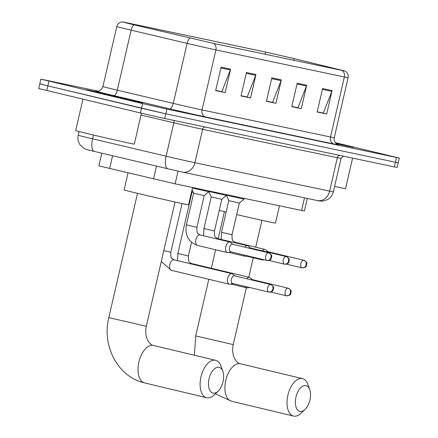 <?xml version="1.0" encoding="UTF-8"?>
<svg xmlns="http://www.w3.org/2000/svg" width="438" height="438" viewBox="0 0 438 438"><rect width="100%" height="100%" fill="white"/><g stroke="black" fill="none" stroke-linecap="round" stroke-linejoin="round"><path stroke-width="0.66" d="M307.29 198.43L304.377 211.028L175.112 183.84L98.84 165.876L101.769 153.185M42.579 84.348L39.781 83.822L38.697 88.514L140.412 112.96L164.71 118.501L394.342 166.911L397.135 167.436L398.219 162.75L395.421 162.224L398.219 162.75L399.303 158.058L335.267 142.624M98.096 91.137L40.865 79.136L142.574 103.582L141.496 108.268L165.794 113.809L395.421 162.224L165.794 113.809L47.846 85.875L141.496 108.268L140.412 112.96M39.781 83.822L47.846 85.875L39.781 83.822L40.865 79.136M99.24 93.119A28.875 0.35 13 0 0 127.907 99.749A28.875 0.35 13 0 0 142.596 102.826A28.875 0.35 13 0 0 129.692 99.541A28.875 0.35 13 0 0 101.025 92.911A28.875 0.35 13 0 0 86.335 89.834A28.875 0.35 13 0 0 99.24 93.119A28.875 0.35 13 0 0 127.907 99.749A28.875 0.35 13 0 0 142.596 102.826A28.875 0.35 13 0 0 129.692 99.541A28.875 0.35 13 0 0 101.025 92.911A28.875 0.35 13 0 0 86.335 89.834A28.875 0.35 13 0 0 99.24 93.119M336.203 143.626A28.875 0.35 13 0 0 353.833 147.36A28.875 0.35 13 0 0 340.923 144.075A28.875 0.35 13 0 0 335.371 142.761A28.875 0.35 13 0 1 340.923 144.075A28.875 0.35 13 0 1 353.833 147.36A28.875 0.35 13 0 1 336.203 143.626M131.367 24.205L122.76 22.015L125.744 22.573L265.614 52.062L294.122 58.593L344.711 70.983L213.268 43.34L131.367 24.205M131.115 24.15L213.662 43.433L345.166 71.076L294.44 58.665L265.22 51.969L125.35 22.48L122.311 21.9L131.115 24.15M142.574 103.582L166.878 109.122L399.303 158.058M332.086 90.567L326.677 114.006L317.161 112.002L322.571 88.558L332.086 90.567A4.813 4.051 -78.1 0 1 331.84 91.367L322.384 89.374M255.967 74.515L250.552 97.959L241.042 95.955L246.452 72.511L255.967 74.515A4.813 4.051 -78.1 0 1 255.721 75.32L246.266 73.321M230.596 69.166L225.181 92.61L215.666 90.606L221.081 67.162L230.596 69.166A4.813 4.051 -78.1 0 1 230.344 69.965L220.889 67.972M306.715 85.218L301.3 108.657L291.785 106.653L297.199 83.209L306.715 85.218A4.813 4.051 -78.1 0 1 306.463 86.018L297.013 84.025M281.338 79.869L275.929 103.308L266.413 101.304L271.823 77.86L281.338 79.869A4.813 4.051 -78.1 0 1 281.092 80.669L271.637 78.676M322.757 112.96L317.183 111.898M246.638 96.913L241.064 95.845M221.261 91.564L215.693 90.496M297.38 107.611L291.812 106.543M272.009 102.262L266.435 101.194M275.929 103.308L271.987 102.366M266.463 101.09L272.556 102.377L281.092 80.669M301.3 108.657L297.358 107.715M291.834 106.439L297.933 107.726L306.463 86.018M225.181 92.61L221.239 91.668M215.715 90.392L221.814 91.679L230.344 69.965M250.552 97.959L246.61 97.017M241.086 95.741L247.185 97.028L255.721 75.32M326.677 114.006L322.729 113.064M317.211 111.789L323.304 113.075L331.84 91.367M82.935 99.212L75.692 130.59A30.074 0.367 13 0 0 89.138 134.012A30.074 0.367 13 0 0 118.994 140.916A30.074 0.367 13 0 0 134.302 144.118L141.436 113.201M104.129 94.148L133.574 100.745L105.235 93.984L95.358 91.92L104.129 94.148M213.076 393.094A13.233 7.128 103.4 0 0 218.124 391.156A13.233 7.128 103.4 0 0 222.854 371.369A13.233 7.128 103.4 0 0 219.033 367.307A13.233 7.128 103.4 0 0 209.079 378.733A13.233 7.128 103.4 0 0 213.076 393.094M218.124 391.156L214.133 394.961A19.25 10.37 -76.6 0 1 206.796 397.775A19.25 10.37 -76.6 0 1 206.648 397.742A19.25 10.37 -76.6 0 1 201.009 376.746A19.25 10.37 -76.6 0 1 215.458 360.271A19.25 10.37 -76.6 0 1 215.6 360.304A19.25 10.37 -76.6 0 1 221.015 366.173L222.854 371.369M128.022 172.922L124.102 189.9A33.085 0.405 13 0 0 138.89 193.667A33.085 0.405 13 0 0 171.734 201.266A33.085 0.405 13 0 0 188.57 204.787L192.556 187.519M299.981 411.419A13.233 7.128 103.4 0 0 305.023 409.481A13.233 7.128 103.4 0 0 309.759 389.689A13.233 7.128 103.4 0 0 305.932 385.632A13.233 7.128 103.4 0 0 295.978 397.052A13.233 7.128 103.4 0 0 299.981 411.419M305.023 409.481L301.037 413.28A19.25 10.37 -76.6 0 1 293.701 416.1A19.25 10.37 -76.6 0 1 293.553 416.067A19.25 10.37 -76.6 0 1 287.914 395.071A19.25 10.37 -76.6 0 1 302.357 378.591A19.25 10.37 -76.6 0 1 302.505 378.624A19.25 10.37 -76.6 0 1 307.919 384.493L309.759 389.689M219.23 210.404A33.085 0.405 13 0 0 225.794 211.992A33.085 0.405 13 0 0 226.161 212.08M236.701 214.565A33.085 0.405 13 0 0 275.475 223.112L279.46 205.844M234.708 275.896L232.534 274.029A5.415 2.918 103.4 0 0 231.822 273.657A5.415 2.918 103.4 0 0 231.779 273.651A5.415 2.918 103.4 0 0 227.705 278.322A5.415 2.918 103.4 0 0 229.304 284.191A5.415 2.918 103.4 0 0 229.342 284.196A5.415 2.918 103.4 0 0 230.103 284.18L232.89 283.501M234.456 275.836A3.909 2.108 103.4 0 0 234.429 275.83A3.909 2.108 103.4 0 0 234.401 275.82A3.909 2.108 103.4 0 0 231.456 279.198A3.909 2.108 103.4 0 0 232.611 283.435A3.909 2.108 103.4 0 0 232.638 283.441M177.543 260.681L177.844 253.498L192.025 192.079L193.311 192.419M252.277 279.597L250.103 277.736A5.415 2.918 103.4 0 0 249.392 277.363A5.415 2.918 103.4 0 0 249.353 277.353A5.415 2.918 103.4 0 0 246.736 278.771M245.455 286.507A5.415 2.918 103.4 0 0 246.873 287.892A5.415 2.918 103.4 0 0 246.917 287.903A5.415 2.918 103.4 0 0 247.678 287.881L249.43 287.454M252.031 279.543A3.909 2.108 103.4 0 0 251.998 279.532A3.909 2.108 103.4 0 0 251.97 279.526A3.909 2.108 103.4 0 0 250.903 279.767M186.358 224.864L193.662 193.213L204.212 195.649L196.908 227.3L186.358 224.864C184.77 235.195 188.488 242.05 197.522 245.422L227.393 252.567A5.415 2.918 103.4 0 0 228.193 252.556L230.974 251.877M232.797 244.273L230.618 242.406A5.415 2.918 103.4 0 0 229.912 242.033A5.415 2.918 103.4 0 0 225.794 246.698A5.415 2.918 103.4 0 0 227.393 252.567M192.435 188.05L208.811 191.773L208.992 190.984M232.545 244.212A3.909 2.108 103.4 0 0 232.518 244.201A3.909 2.108 103.4 0 0 232.485 244.196A3.909 2.108 103.4 0 0 229.545 247.574A3.909 2.108 103.4 0 0 230.7 251.812A3.909 2.108 103.4 0 0 230.727 251.817M203.927 228.565L211.231 196.919L221.781 199.356L214.478 231.001L203.927 228.565L203.626 235.748M250.366 247.974L248.193 246.112A5.415 2.918 103.4 0 0 247.481 245.74A5.415 2.918 103.4 0 0 244.82 247.147M208.882 191.455L226.38 195.479L226.566 194.691M250.12 247.913A3.909 2.108 103.4 0 0 250.087 247.908A3.909 2.108 103.4 0 0 250.06 247.903A3.909 2.108 103.4 0 0 248.987 248.143M243.544 254.878A5.415 2.918 103.4 0 0 244.962 256.268A5.415 2.918 103.4 0 0 245.762 256.257L247.519 255.83M221.497 232.271L228.806 200.626L239.356 203.062L232.047 234.708L221.497 232.271L221.195 239.455M267.936 251.68L265.762 249.813A5.415 2.918 103.4 0 0 265.05 249.441A5.415 2.918 103.4 0 0 262.395 250.854M226.457 195.162L243.955 199.186L244.136 198.392M267.689 251.62A3.909 2.108 103.4 0 0 267.656 251.615A3.909 2.108 103.4 0 0 267.629 251.609A3.909 2.108 103.4 0 0 266.561 251.845M261.426 259.159A5.415 2.918 103.4 0 0 262.532 259.975A5.415 2.918 103.4 0 0 263.337 259.964L264.059 259.789M336.006 143.45L344.805 145.279L335.497 142.914M334.599 186.424A30.074 0.367 13 0 0 345.533 188.658L352.585 158.107M112.582 155.742L109.62 168.575M156.486 166.111L153.524 178.945M178.042 171.143L175.112 183.84M304.509 197.845L301.585 210.508M167.836 168.789L94.416 151.444A12.029 4.621 -76.7 0 1 94.356 151.433L92.517 150.995C85.207 149.144 87.485 149.949 84.112 148.46L80.581 145.493C78.216 142.432 77.427 139.01 78.21 135.222A24.063 0.296 13 0 0 88.969 137.959A24.063 0.296 13 0 0 92.588 138.819L93.458 135.035M164.71 118.501L166.878 109.122M46.767 90.567L48.93 81.189M394.342 166.911L396.505 157.538M317.057 200.484A12.029 10.134 -78.1 0 0 317.282 200.538L182.569 172.134A12.029 10.134 -78.1 0 1 182.345 172.085L167.951 168.816A12.029 4.621 -76.7 0 1 167.891 168.805L94.356 151.433A12.029 4.621 -76.7 0 1 92.588 138.819L166.122 156.191L173.837 122.782L141.014 115.03M333.351 191.822L341.065 158.414A24.063 0.296 -167 0 1 337.337 157.718L329.622 191.121A24.063 0.296 13 0 0 333.351 191.822C332.491 195.271 330.515 197.883 327.432 199.651L322.669 201.102C320.156 201.119 318.36 200.933 317.282 200.538A12.029 10.134 -78.1 0 0 329.622 191.121L194.91 162.717A12.029 10.134 -78.1 0 1 182.569 172.134L167.891 168.805A12.029 4.621 -76.7 0 1 166.122 156.191A24.063 0.296 13 0 0 194.91 162.717L202.619 129.314A24.063 0.296 -167 0 1 173.837 122.782A3.006 1.155 103.3 0 0 173.946 120.445M339.543 155.359A3.006 2.535 101.9 0 0 337.337 157.718L202.619 129.314A3.006 2.535 101.9 0 1 204.831 126.96M94.296 151.417L92.604 151.017M342.122 70.518A6.017 5.064 101.9 0 1 344.372 76.989L215.912 49.91A24.063 0.296 -167 0 1 187.125 43.378L131.148 30.156A24.063 0.296 -167 0 1 127.535 29.297A24.063 0.296 -167 0 1 116.776 26.559L102.919 86.571A24.063 0.296 13 0 0 113.677 89.308A24.063 0.296 13 0 0 117.296 90.168L173.273 103.39A24.063 0.296 13 0 0 202.055 109.922L330.515 137.006A24.063 0.296 13 0 0 334.249 137.702C333.778 140.401 334.643 142.531 336.838 144.097L337.977 144.66M134.083 24.856A6.017 2.31 -76.7 0 0 131.148 30.156L117.296 90.168A6.017 2.31 103.3 0 1 113.672 95.572A30.074 0.367 -167 0 1 96.672 91.203M337.829 144.606A30.074 0.367 -167 0 1 334.095 144.042L205.63 116.957A6.017 5.064 -78.1 0 1 202.055 109.922L215.912 49.91A6.017 5.064 -78.1 0 0 213.662 43.433M345.166 71.076C347.597 72.604 348.571 74.805 348.1 77.69A24.063 0.296 -167 0 1 344.372 76.989L330.515 137.006A6.017 5.064 -78.1 0 0 334.095 144.042M205.63 116.957A30.074 0.367 -167 0 1 169.648 108.799A6.017 2.31 103.3 0 0 173.273 103.39L187.125 43.378A6.017 2.31 -76.7 0 1 190.059 38.079M169.648 108.799L113.672 95.572M338.689 69.412L338.607 69.768M294.122 58.593L293.728 60.302M265.614 52.062L265.105 54.268M175.019 201.995L146.325 326.272L108.816 317.61C101.742 345.226 117.285 376.773 144.545 382.894A19.25 10.37 103.4 0 0 144.693 382.927M153.645 345.489A19.25 10.37 103.4 0 0 153.503 345.456A19.25 10.37 103.4 0 0 153.355 345.423A19.25 10.37 103.4 0 0 138.906 361.897A19.25 10.37 103.4 0 0 144.545 382.894L206.648 397.742M246.348 287.766L233.23 344.591L195.72 335.935L194.373 355.229M240.55 363.814A19.25 10.37 103.4 0 0 240.402 363.775A19.25 10.37 103.4 0 0 240.259 363.743A19.25 10.37 103.4 0 0 225.811 380.222A19.25 10.37 103.4 0 0 231.45 401.219A19.25 10.37 103.4 0 0 231.598 401.252M270.575 284.47A3.909 2.108 103.4 0 0 267.64 287.821A3.909 2.108 103.4 0 0 268.79 292.086A3.909 2.108 103.4 0 0 268.817 292.091A3.909 3.296 101.9 0 0 268.888 292.108A3.909 3.296 101.9 0 0 272.901 289.047A3.909 3.296 -78.1 0 0 270.575 284.47A3.909 2.108 103.4 0 1 270.607 284.476L234.429 275.83M163.779 250.667L170.825 252.228C170.705 259.597 171.466 257.747 173.957 259.822A5.415 2.918 103.4 0 0 173.919 259.811A5.415 2.918 103.4 0 0 173.738 259.783A5.415 2.918 103.4 0 0 169.818 264.612A5.415 2.918 103.4 0 0 171.439 270.356A5.415 2.918 103.4 0 0 171.482 270.361M174.001 259.833A5.415 2.918 103.4 0 0 173.957 259.822L231.822 273.657M270.679 284.497A3.909 2.108 103.4 0 0 270.607 284.476C275.19 287.344 273.142 287.908 273.504 289.179C272.617 290.186 274.144 291.544 268.888 292.108L232.611 283.435M288.149 288.177A3.909 2.108 103.4 0 0 285.215 291.522A3.909 2.108 103.4 0 0 286.359 295.787A3.909 2.108 103.4 0 0 286.386 295.792A3.909 3.296 101.9 0 0 286.463 295.809A3.909 3.296 101.9 0 0 290.471 292.754A3.909 3.296 -78.1 0 0 288.149 288.177A3.909 2.108 103.4 0 1 288.177 288.182L251.998 279.532M177.844 253.498L188.395 255.934C188.28 263.304 189.035 261.448 191.532 263.528A5.415 2.918 103.4 0 0 191.488 263.517A5.415 2.918 103.4 0 0 191.307 263.49A5.415 2.918 103.4 0 0 190.245 263.714M191.57 263.539A5.415 2.918 103.4 0 0 191.532 263.528L249.392 277.363M288.248 288.204A3.909 2.108 103.4 0 0 288.177 288.182C292.765 291.051 290.712 291.609 291.073 292.88C290.186 293.893 291.713 295.245 286.463 295.809L270.733 292.053M268.664 252.846A3.909 2.108 103.4 0 0 265.729 256.197A3.909 2.108 103.4 0 0 266.873 260.462A3.909 2.108 103.4 0 0 266.906 260.468A3.909 3.296 101.9 0 0 266.977 260.484A3.909 3.296 101.9 0 0 270.985 257.424A3.909 3.296 -78.1 0 0 268.664 252.846A3.909 2.108 103.4 0 1 268.691 252.852L232.518 244.201M229.912 242.033L200.04 234.894A5.415 2.918 103.4 0 0 199.821 234.856A5.415 2.918 103.4 0 0 195.928 239.553A5.415 2.918 103.4 0 0 197.522 245.422M268.762 252.874A3.909 2.108 103.4 0 0 268.691 252.852C273.279 255.721 271.231 256.285 271.587 257.555C270.706 258.562 272.233 259.92 266.977 260.484L230.7 251.812M286.233 256.553A3.909 2.108 103.4 0 0 283.298 259.898A3.909 2.108 103.4 0 0 284.448 264.163A3.909 2.108 103.4 0 0 284.476 264.169A3.909 3.296 101.9 0 0 284.547 264.185A3.909 3.296 101.9 0 0 288.56 261.13A3.909 3.296 -78.1 0 0 286.233 256.553A3.909 2.108 103.4 0 1 286.266 256.558L250.087 247.908M247.481 245.74L217.615 238.595A5.415 2.918 103.4 0 0 217.39 238.562A5.415 2.918 103.4 0 0 216.328 238.787M286.337 256.58A3.909 2.108 103.4 0 0 286.266 256.558C290.848 259.427 288.801 259.986 289.162 261.256C288.275 262.269 289.803 263.621 284.547 264.185L268.817 260.429M303.808 260.254A3.909 2.108 103.4 0 0 300.873 263.605A3.909 2.108 103.4 0 0 302.017 267.87A3.909 2.108 103.4 0 0 302.045 267.875A3.909 3.296 101.9 0 0 302.121 267.892A3.909 3.296 101.9 0 0 306.129 264.831A3.909 3.296 -78.1 0 0 303.808 260.254A3.909 2.108 103.4 0 1 303.835 260.265L267.656 251.615M265.05 249.441L235.184 242.302A5.415 2.918 103.4 0 0 234.96 242.263A5.415 2.918 103.4 0 0 233.897 242.493M303.906 260.281A3.909 2.108 103.4 0 0 303.835 260.265C308.423 263.134 306.37 263.692 306.731 264.963C305.844 265.97 307.372 267.328 302.121 267.892L286.392 264.13M78.21 135.222L79.059 131.542M341.065 158.414L343.337 156.158M122.311 21.9C119.459 22.207 117.614 23.761 116.776 26.559M348.1 77.69L334.249 137.702M96.519 91.192L96.513 91.186C95.889 91.033 100.729 92.484 102.919 86.571M146.325 326.272C143.752 337.561 150.108 345.44 153.503 345.456L215.6 360.304M137.505 193.333L108.816 317.61M215.354 393.795L231.45 401.219L293.553 416.067M233.23 344.591C230.651 355.886 237.007 363.764 240.402 363.775L302.505 378.624M224.409 211.658L218.162 238.726M215.616 249.748L211.34 268.264M208.795 279.285L195.72 335.935M261.919 220.319L255.71 247.213M253.274 257.763L248.784 277.216M229.304 284.191L171.439 270.356L161.272 261.541M182.066 203.533L170.825 252.228M192.025 192.079L191.685 191.307M191.532 242.34L188.395 255.934M230.716 284.032L246.873 287.892M193.662 193.213L192.074 189.621M200.04 234.894C197.549 232.813 196.788 234.669 196.908 227.3M204.212 195.649L208.811 191.773M211.231 196.919L208.86 191.559M217.615 238.595C215.118 236.52 214.363 238.371 214.478 231.001M228.806 252.408L244.962 256.268M221.781 199.356L226.38 195.479M228.806 200.626L226.43 195.266M235.184 242.302C232.688 240.227 231.932 242.077 232.047 234.708M246.375 256.11L262.532 259.975M239.356 203.062L243.955 199.186"/></g></svg>
